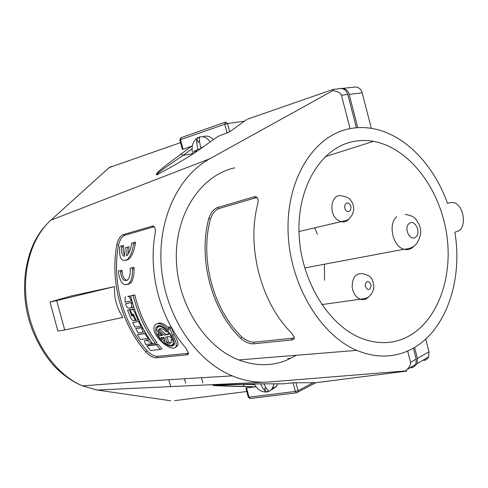 <?xml version="1.0" encoding="UTF-8"?>
<svg xmlns="http://www.w3.org/2000/svg" width="488" height="488" viewBox="0 0 488 488"><rect width="100%" height="100%" fill="white"/><g stroke="black" fill="none" stroke-linecap="round" stroke-linejoin="round"><path stroke-width="0.73" d="M174.655 400.636L246.794 391.504M248.294 397.159L250.057 398.525L249.026 397.189L248.282 397.098L245.842 387.942L255.541 386.832L242.768 386.52L243.237 386.374L244.189 384.343L254.571 384.617M246.525 387.789L249.026 397.189L295.368 391.437L293.081 382.787L283.473 383.83L268.607 383.824C254.754 383.818 236.241 384.282 213.061 385.215C211.121 385.642 219.118 385.807 225.529 386.051L242.768 386.52M293.081 382.787L315.931 382.696L406.748 371.069L405.498 370.947L407.084 369.465C409.841 366.634 411.006 364.268 410.573 362.37L407.626 350.994M262.837 382.287L97.203 390.04L82.582 385.929C120.92 382.781 170.806 379.432 232.233 375.882C244.543 380.939 256.792 382.976 268.986 381.994L405.498 370.947M170.702 400.758L95.508 389.766M145.955 352.098C121.573 324.691 109.861 281.588 116.894 244.451C118.212 239.169 120.347 235.875 123.305 234.576L152.738 225.993C155.025 226.304 155.806 228.866 155.093 233.667C148.065 273.481 160.265 318.536 185.733 347.901L188.447 352.903L188.258 353.995L187.288 354.788L156.526 357.808C154.568 357.918 152.134 356.99 149.23 355.032L145.955 352.098L146.973 350.671C123.08 323.776 111.606 281.539 118.48 245.11C119.798 239.834 121.933 236.54 124.891 235.246L154.306 226.694M64.709 329.986L122.86 317.413C116.742 307.928 113.966 297.662 114.528 286.621L71.242 295.966L49.965 302.035L56.681 300.602L64.709 329.986L57.901 331.065L49.965 302.035M45.305 225.834C26.883 245.751 19.166 283.357 28.548 318.2C33.629 337.531 45.402 357.301 55.974 367.909C64.3 376.035 73.169 382.043 82.582 385.929L82.582 385.929C56.907 375.241 34.319 344.449 27.602 309.056C20.874 273.67 30.787 237.973 50.898 220.143L109.172 167.585L111.728 166.341L110.941 166.713L111.581 166.744M232.233 375.882C196.127 361.041 166.213 317.261 161.528 269.303C156.758 221.332 177.62 176.302 209.803 158.752L50.898 220.143L48.721 222.192M247.501 119.151L333.725 89.219L332.859 90.64L209.803 158.752M246.69 119.529L229.714 131.766L218.026 136.402L204.869 145.674M244.634 121.195L227.536 123.519L225.486 122.098L224.797 124.22L180.499 139.69L183.055 149.297L191.583 146.138L166.487 164.907C161.229 169.22 154.586 174.356 156.788 174.887C177.492 163.907 193.687 154.055 205.369 145.326M183.055 149.297L182.347 149.377L179.859 140.025L180.499 139.69L181.219 137.628L225.212 122.195M180.548 142.606L109.172 167.585L107.842 168.689M167.39 330.529L166.792 330.73C162.278 326.435 159.033 325.52 157.057 327.985L156.593 330.101L162.785 335.286L159.57 335.695L162.425 334.994M131.876 300.754L131.046 301.005L130.747 299.913C130.015 297.619 129.027 296.472 127.783 296.472L129.338 296.009L130.79 296.613M143.777 331.98L144.558 331.236M135.676 328.595L141.691 327.735L142.844 332.035L142.167 332.499L138.159 333.042L135.676 328.595L142.423 327.344M173.136 338.843L171.178 339.282L171.373 342.247C170.696 343.631 169.098 343.729 166.573 342.527L165.652 337.049L169.952 336.519L170.952 337.989L172.185 337.842L168.946 332.889L167.719 333.048L168.659 334.542L164.364 335.085L168.458 334.225M171.178 339.282L172.941 340.13L173.24 343.839C172.038 345.955 169.312 345.663 165.054 342.966L164.072 337.251L160.851 337.647L161.839 339.099L163.504 338.544L162.73 337.415M166.573 342.527L168.269 341.954L167.372 336.836M168.195 327.533C163.895 323.544 160.381 322.202 157.667 323.501M175.229 347.456L177.846 345.608C178.413 342.954 177.15 339.282 174.057 334.585L171.52 327.936L169.818 326.753L168.183 327.289L169.879 328.473L171.52 327.936M169.879 328.473L172.386 335.14C175.454 339.855 176.699 343.54 176.107 346.199C172.831 354.672 148.913 333.975 154.806 325.35C157.844 321.928 162.492 323.599 168.763 330.358L168.183 327.289M129.448 309.788L131.815 316.084L132.583 315.956L130.211 309.654L131.571 309.416C132.852 309.441 133.968 310.563 134.92 312.777L137.952 320.085L136.085 320.372L133.468 314.144L132.699 314.272L135.31 320.494L133.944 320.707C132.62 320.677 131.443 319.579 130.406 317.42L127.618 310.106L131.004 309.313L127.618 310.106M201.819 147.785L200.708 147.968L199.464 141.014L199.61 137.244L196.756 138.598L197.963 142.148L199.525 141.91M199.488 141.428L197.963 142.148M403.173 338.818C435.991 325.429 453.681 279.331 446.599 233.819C439.712 188.283 408.92 147.712 373.46 141.349C366.268 140.093 359.174 140.233 352.165 141.782C321.141 148.389 297.302 186.825 299.028 233.252C300.559 279.648 327.912 324.825 360.669 337.983C375.553 343.894 389.723 344.168 403.173 338.818M406.455 351.494C443.769 336.433 463.484 283.308 454.865 232.215L457.116 231.483C467.467 228.854 464.216 204.344 453.309 202.587L449.765 202.685L447.496 203.362C433.692 164.212 403.747 133.395 371.362 128.362C363.761 127.142 356.252 127.313 348.822 128.875C313.924 135.884 286.578 178.639 288.06 231.092C289.329 283.498 319.915 334.975 356.777 350.366C374.229 357.551 390.79 357.924 406.455 351.494M114.528 286.621L56.681 300.602M214.744 385.105L244.189 384.343M216.641 385.05C223.309 385.746 232.172 386.185 243.237 386.374L255.541 386.832M131.046 301.005L125.111 302.115L125.123 297.302L125.806 296.863M167.719 333.048L169.165 332.566M172.941 340.13L173.588 339.91M152.61 343.57L151.847 343.826L147.095 340.276L145.07 340.52L148.736 339.727L150.109 340.069M160.674 328.607L160.058 329.601L158.429 330.132L158.6 329.729C160.143 327.784 162.718 328.497 166.335 331.877L168.024 331.218M126.136 260.397L129.338 258.786C132.376 255.169 134.365 250.106 135.286 243.591L135.524 242.079L133.761 242.536L131.632 243.134L131.406 244.641C130.76 249.222 129.332 252.778 127.13 255.322L126.502 255.846L127.337 247.202L129.064 246.745L128.289 253.888M166.024 334.536L160.058 329.601M158.429 330.132L164.364 335.085M131.815 316.084L132.541 315.858M192.681 153.702L183.214 155.282L165.883 167.183C161.705 170.355 154.043 175.436 158.222 174.356M166.792 330.73L166.335 331.877M203.014 146.961L200.708 147.968M131.266 307.751L132.59 307.349L133.559 306.324M132.339 302.377L131.51 302.627L131.723 307.367L129.046 308.172C127.764 308.166 126.709 307.037 125.892 304.799L125.575 303.725L132.315 302.298M160.18 349.469L161.906 348.883L158.124 344.26L156.441 344.827L160.18 349.469L150.53 350.5L146.821 345.925L148.492 345.364L158.124 344.26M118.383 271.06L118.438 272.475C120.249 283.241 123.848 286.865 129.247 283.351L130.827 282.894C133.206 279.667 134.273 274.933 134.029 268.705L133.968 267.259L131.833 267.772L130.211 268.223L130.272 269.663C130.436 274.043 129.649 277.373 127.917 279.648C124.141 282.088 121.671 279.532 120.493 271.987L122.104 271.535L122.049 270.12L118.383 271.06L122.049 270.12M316.413 382.635L315.931 382.696M192.022 148.791L183.214 155.282L180.859 154.007M191.583 146.138L192.272 146.107M217.459 136.799L218.026 136.402M161.357 326.045L159.436 326.57M145.857 333.45L137.323 334.738L140.385 339.556L148.931 338.324M137.323 334.738L145.766 333.304M137.952 320.085L138.757 319.829M145.07 340.52L144.417 340.972L145.766 344.534L151.847 343.826M146.717 339.977L146.351 340.099M333.151 89.395L333.725 89.219M294.313 337.653L292.458 338.233L254.303 342.161C250.191 342.277 245.97 340.484 241.645 336.781C213.25 309.49 199.684 258.835 210.401 219.216L208.858 218.264C197.805 258.75 211.713 310.624 240.804 338.44C245.135 342.137 249.356 343.936 253.473 343.826L291.617 339.977C293.739 339.727 294.606 338.739 294.203 337.013L291.446 332.883C261.245 303.091 246.471 247.514 257.597 204.466C258.555 200.202 258.012 197.646 255.962 196.792L257.084 197.512M208.858 218.264C210.743 212.695 213.567 209.151 217.331 207.632L253.882 196.865L255.962 196.792M257.267 197.744L255.462 197.878L218.868 208.589L217.331 207.632M210.401 219.216C212.28 213.64 215.098 210.102 218.868 208.589M188.453 353.251L157.539 356.368C154.245 356.35 150.719 354.447 146.973 350.671M127.337 247.202L125.245 247.77L124.409 256.389C122.012 255.364 121.091 252.345 121.652 247.331L123.385 246.879L123.623 245.391L121.878 245.848L119.828 246.422L119.603 247.898C119.139 258.701 121.829 262.483 127.673 259.238L129.338 258.786M123.385 246.879C122.897 250.344 123.275 253.004 124.513 254.852M130.211 309.654L133.132 308.941L134.639 309.514M132.187 295.454L134.773 294.947C139.153 312.875 146.577 328.845 157.051 342.85L152.72 343.723C142.356 329.699 134.993 313.766 130.625 295.917L132.187 295.454M127.783 284.559L130.827 282.894M122.104 271.535C122.604 276.824 124.275 279.758 127.112 280.35M139.464 321.372L132.663 322.55L139.409 321.256M138.653 321.629L140.898 326.216L141.703 325.96M132.663 322.55L134.895 327.094L140.898 326.216M145.07 333.707L148.151 338.58M157.441 334.378L160.278 333.682L157.441 334.378L160.644 339.245L161.839 339.099M156.441 344.827L146.821 345.925M141.691 327.735L142.49 327.472M130.211 268.223L133.968 267.259M158.637 334.225L159.57 335.695M155.373 343.418C144.979 329.333 137.592 313.333 133.206 295.411L134.773 294.947M132.346 267.711L132.407 269.156C132.669 275.391 131.62 280.124 129.247 283.351M133.206 295.411L130.625 295.917M172.685 344.68L174.308 344.174M158.508 325.581C164.761 324.575 176.18 339.99 174.185 344.632L172.063 346.181C165.225 347.151 152.683 332.779 156.294 327.113L158.508 325.581M120.438 270.565L120.493 271.987M161.217 335.152L160.278 333.682M133.761 242.536L133.535 244.049C132.651 250.57 130.699 255.633 127.673 259.238M131.51 302.627L125.575 303.725M158.832 325.545L157.636 327.241M157.642 331.01L158.704 333.963M162.126 339.007L164.779 341.576M171.16 345.254L173.521 345.614M168.269 341.954L171.044 342.79M172.185 337.842L172.575 337.708M168.946 332.889L169.324 332.761M135.31 320.494L136.036 320.268M121.878 245.848L121.652 247.331M210.285 141.874C206.76 137.177 202.721 135.725 198.171 137.512L197.012 138.183C192.534 141.831 191.107 147.065 192.73 153.879M196.756 138.598L196.609 142.356L197.841 149.297L200.159 148.925M197.841 149.297L193.785 151.506L197.152 150.951M193.785 151.506L194.206 152.909M170.654 386.6L168.805 379.737M412.256 367.287L410.402 367.525M413.946 366.817L417.094 363.621L417.417 358.43L414.574 347.413M342.942 88.352L353.275 87.248C357.539 86.303 360.504 88.163 362.169 92.836L349.158 94.355L357.771 127.661M349.158 94.355C347.651 89.932 344.882 87.962 340.85 88.456M202.868 382.903L201.477 377.706M362.169 92.836L371.331 128.356M425.688 339.105L428.964 351.793L417.417 358.43M423.84 360.51L426.341 359.601L428.202 357.704L428.629 356.893L428.964 351.793M185.617 383.141L184.44 378.755M213.439 139.647C210.121 136.237 206.552 135.286 202.734 136.786M314.656 227.853L317.413 234.258M324.398 264.234L324.544 280.264M350.073 128.618L341.435 95.258C340.74 92.982 337.885 91.445 332.859 90.64M234.765 167.835C201.721 174.911 175.692 212.603 176.321 257.768C176.754 302.896 204.35 346.828 238.754 359.943C255.047 366.055 270.694 366.275 285.681 360.608L296.472 355.258M271.517 389.881L276.513 386.246L277.642 383.818M356.392 127.758L347.798 94.513C346.096 89.743 343.088 87.834 338.77 88.798L333.853 89.322M411.042 367.995L413.94 366.824L415.886 364.329L416.209 359.125L413.36 348.115M260.561 383.885L263.361 388.997L265.795 391.913L268.796 391.193L266.363 388.265L263.868 383.855M265.972 387.698L264.594 388.387L265.795 391.913M264.594 388.387L266.173 387.997M254.236 383.977C257.658 390.022 262.093 392.657 267.534 391.882L269.986 390.839L271.993 389.009L274.11 383.818M287.639 358.308L290.458 358.552M127.783 296.472L129.338 296.009M142.228 328.735L143.027 328.479M172.386 335.14L174.057 334.585M449.765 202.685L447.441 203.215M147.095 340.276L148.736 339.727M131.833 303.707L132.663 303.457M313.436 382.61L298.052 390.668L295.368 391.437L296.393 392.828L250.393 398.489M295.923 382.604L298.052 390.668L297.9 392.157L296.393 392.828L315.895 382.69M227.133 133.059L224.797 124.22L227.536 123.519L229.714 131.766M241.645 336.781L240.804 338.44M255.462 197.878L253.882 196.865M292.458 338.233L291.617 339.977M254.303 342.161L253.473 343.826M187.538 353.477L186.526 354.947M157.539 356.368L156.526 357.808M116.894 244.451L118.48 245.11M151.969 226.115L153.561 226.816M123.305 234.576L124.891 235.246M134.92 312.777L135.743 312.527M131.571 309.416L133.132 308.941M130.747 299.913L131.577 299.662M132.407 269.156L134.029 268.705M151.493 343.357L152.262 343.101M133.535 244.049L135.286 243.591M349.298 218.551C347.114 221.412 344.345 222.455 340.996 221.668L338.221 220.387C327.722 214.153 331.169 192.595 342.027 195.932L347.578 197.433M346.712 211.005C342.79 208.577 345.138 200.788 348.926 203.581C352.818 206.003 350.512 213.768 346.712 211.005M368.727 296.753C366.342 299.443 363.517 300.266 360.248 299.223C355.886 297.338 353.202 293.41 352.196 287.426C352.098 277.397 355.764 272.835 363.194 273.738C368.44 275.403 371.075 276.861 371.1 278.099C372.009 278.752 372.893 281.076 373.759 285.065C373.436 287.902 375.028 287.67 370.971 294.569C368.105 296.716 370.337 297.936 360.248 299.223L321.824 304.597M371.234 285.248C369.873 290.879 367.812 291.074 365.048 285.834C366.427 280.204 368.483 280.008 371.234 285.248M414.086 245.934L413.287 246.812C410.615 249.368 407.523 250.179 404.009 249.252C392.889 246.788 387.74 224.151 396.628 216.715M416.057 236.771C410.859 242.396 403.271 228.695 408.883 223.754C414.129 218.252 421.577 231.831 416.057 236.771M347.798 94.513L341.435 95.258M416.209 359.125L410.573 362.37M142.844 332.035L144.454 331.517M176.107 346.199L177.846 345.608M158.6 329.729L160.229 329.193M131.723 307.367L133.285 306.891M180.78 137.848L179.852 139.989M152.738 225.993L154.287 226.67M173.24 343.839L174.381 343.454M428.629 356.893L417.094 363.621M156.294 327.113L157.911 326.588M405.345 214.354C410.457 215.385 413.537 216.617 414.587 218.038C415.483 218.258 419.729 224.816 419.875 227.018C421.571 231.172 420.729 236.332 417.362 242.512C414.617 246.69 410.164 248.935 404.009 249.252L304.695 267.942M348.261 197.866C350.585 199.58 352.251 202.081 353.251 205.369C354.148 208.187 353.763 211.408 352.104 215.025L349.243 218.6C349.17 219.521 346.419 220.539 340.996 221.668L298.979 231.538M415.886 364.329L407.084 369.465M238.754 359.943L356.777 350.366M325.209 156.679L373.46 141.349M276.513 386.246L272.536 388.241"/></g></svg>
